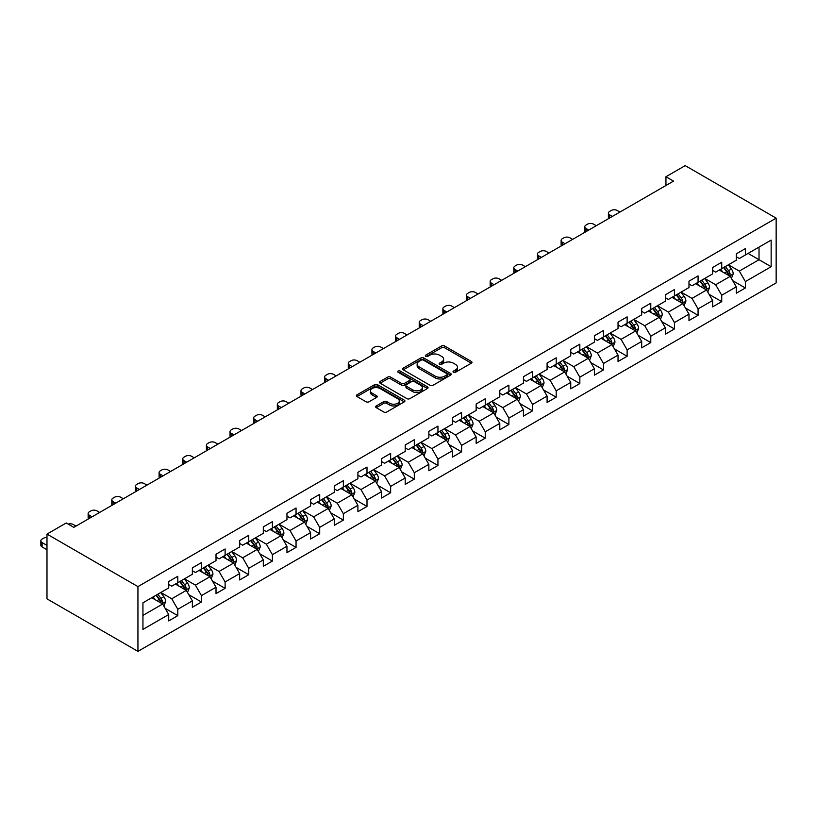 <?xml version="1.0" encoding="UTF-8"?>
<svg xmlns="http://www.w3.org/2000/svg" width="817" height="817" viewBox="0 0 817 817"><rect width="100%" height="100%" fill="white"/><g stroke="black" fill="none" stroke-linecap="round" stroke-linejoin="round"><path stroke-width="1.23" d="M453.455 372.286A1.471 0.848 0 0 0 455.539 372.286L471.348 363.167A2.104 1.215 0 0 0 471.96 362.309A2.104 1.215 0 0 0 471.348 361.441L444.56 345.979A2.104 1.215 0 0 0 441.588 345.979L425.769 355.109A1.471 0.848 0 0 0 425.34 355.712A1.471 0.848 0 0 0 425.769 356.314A1.471 0.848 0 0 0 427.853 356.314L429.905 355.129A6.73 3.891 0 0 1 439.423 355.129L441.66 356.416A6.73 3.891 0 0 1 443.631 359.174A6.73 3.891 0 0 1 441.66 361.921L439.617 363.095A1.471 0.848 0 0 0 439.178 363.698A1.471 0.848 0 0 0 439.617 364.3A1.471 0.848 0 0 0 441.701 364.3L443.743 363.116A6.73 3.891 0 0 1 453.261 363.116L455.498 364.413A6.73 3.891 0 0 1 457.469 367.16A6.73 3.891 0 0 1 455.498 369.907L453.455 371.092A1.471 0.848 0 0 0 453.016 371.694A1.471 0.848 0 0 0 453.455 372.286L453.455 371.092M376.259 405.947A2.104 1.215 0 0 0 375.646 406.805A2.104 1.215 0 0 0 376.259 407.663L383.776 412.003A2.104 1.215 0 0 0 386.747 412.003L404.313 401.862A2.104 1.215 0 0 0 404.926 401.004A2.104 1.215 0 0 0 404.313 400.146L377.525 384.684A2.104 1.215 0 0 0 374.554 384.684L356.988 394.825A2.104 1.215 0 0 0 356.375 395.683A2.104 1.215 0 0 0 356.988 396.541L366.067 401.78A2.104 1.215 0 0 0 369.049 401.78L376.555 397.44A2.104 1.215 0 0 0 377.178 396.582A2.104 1.215 0 0 0 376.555 395.724L372.062 393.12A5.627 3.248 0 0 1 370.407 390.822A5.627 3.248 0 0 1 373.88 387.82A5.627 3.248 0 0 1 380.017 388.524L397.654 398.706A5.627 3.248 0 0 1 399.299 401.004A5.627 3.248 0 0 1 395.826 404.007A5.627 3.248 0 0 1 389.689 403.302L386.747 401.607A2.104 1.215 0 0 0 383.776 401.607L376.259 405.947L376.259 407.663L383.776 403.353L383.776 401.607M776.15 218.139L685.197 165.626L665.947 176.748L673.525 181.119L73.816 527.353L66.238 522.982L46.988 534.093L137.94 586.606L776.15 218.139L776.15 282.907L137.94 651.374L137.94 586.606M430.048 385.287A2.104 1.215 0 0 0 433.03 385.287L450.586 375.146A2.104 1.215 0 0 0 451.198 374.288A2.104 1.215 0 0 0 450.586 373.43L423.798 357.969A2.104 1.215 0 0 0 420.826 357.969L403.271 368.099A2.104 1.215 0 0 0 402.648 368.957A2.104 1.215 0 0 0 403.271 369.825L430.048 385.287M398.727 372.613A1.471 0.848 0 0 1 400.218 372.818L400.218 371.071L427.444 386.788A2.104 1.215 0 0 1 428.067 387.646A2.104 1.215 0 0 1 427.444 388.504L409.889 398.645A2.104 1.215 0 0 1 406.917 398.645L380.13 383.183L380.13 381.457A2.104 1.215 0 0 0 379.517 382.325A2.104 1.215 0 0 0 380.13 383.183M380.13 381.457L387.646 377.127A2.104 1.215 0 0 1 390.618 377.127L401.484 383.398A2.104 1.215 0 0 0 404.456 383.398L409.44 380.518A2.104 1.215 0 0 0 410.063 379.66A2.104 1.215 0 0 0 409.44 378.802L398.134 372.266A1.471 0.848 0 0 1 397.705 371.664A1.471 0.848 0 0 1 398.614 370.887A1.471 0.848 0 0 1 400.218 371.071M165.157 608.359L177.81 615.661L177.81 609.278L192.363 600.873L192.363 607.266L201.462 602.006L201.462 595.624L216.015 587.219L216.015 593.612L225.114 588.352L225.114 581.97L239.667 573.565L239.667 579.958L248.756 574.708L248.756 568.315L263.309 559.911L263.309 566.304L272.408 561.054L272.408 554.661L286.961 546.256L286.961 552.649L296.05 547.4L296.05 541.007L310.603 532.602L310.603 538.995L319.702 533.746L319.702 527.353L334.255 518.948L334.255 525.341L343.354 520.092L343.354 513.699L357.907 505.294L357.907 511.687L366.996 506.438L366.996 500.045L381.549 491.65L381.549 498.033L390.649 492.784L390.649 486.391L405.201 477.996L405.201 484.379L414.301 479.13L414.301 472.737L428.854 464.342L428.854 470.725L437.943 465.476L437.943 459.083L452.495 450.688L452.495 457.071L461.595 451.821L461.595 445.439L476.148 437.034L476.148 443.417L485.247 438.167L485.247 431.784L499.8 423.38L499.8 429.773L508.889 424.513L508.889 418.13L523.442 409.726L523.442 416.119L532.541 410.859L532.541 404.476L547.094 396.071L547.094 402.464L556.193 397.205L556.193 390.822L570.746 382.417L570.746 388.81L579.835 383.561L579.835 377.168L594.388 368.763L594.388 375.156L603.487 369.907L603.487 363.514L618.04 355.109L618.04 361.502L627.129 356.253L627.129 349.86L641.682 341.455L641.682 347.848L650.781 342.599L650.781 336.206L665.334 327.801L665.334 334.194L674.433 328.945L674.433 322.552L688.986 314.157L688.986 320.54L698.075 315.291L698.075 308.897L712.628 300.503L712.628 306.886L721.728 301.636L721.728 295.243L736.28 286.849L736.28 293.232L745.38 287.982L745.38 281.589L771.146 266.72L771.146 240.106L759.024 247.112L759.024 259.714L771.146 266.72M177.81 615.661L168.721 620.92L168.721 614.527L142.944 629.407L142.944 602.793L168.721 587.923L168.721 581.53L177.81 576.281L177.81 582.664L192.363 574.269L192.363 567.876L201.462 562.627L201.462 569.01L216.015 560.615L216.015 554.222L225.114 548.973L225.114 555.356L239.667 546.961L239.667 540.568L248.756 535.319L248.756 541.712L263.309 533.307L263.309 526.914L272.408 521.665L272.408 528.058L286.961 519.653L286.961 513.26L296.05 508.011L296.05 514.404L310.603 505.999L310.603 499.606L319.702 494.356L319.702 500.75L334.255 492.345L334.255 485.952L343.354 480.702L343.354 487.095L357.907 478.691L357.907 472.308L366.996 467.048L366.996 473.441L381.549 465.036L381.549 458.654L390.649 453.394L390.649 459.787L405.201 451.382L405.201 444.999L414.301 439.74L414.301 446.133L428.854 437.728L428.854 431.345L437.943 426.096L437.943 432.479L452.495 424.074L452.495 417.691L461.595 412.442L461.595 418.825L476.148 410.43L476.148 404.037L485.247 398.788L485.247 405.171L499.8 396.776L499.8 390.383L508.889 385.134L508.889 391.517L523.442 383.122L523.442 376.729L532.541 371.48L532.541 377.863L547.094 369.468L547.094 363.075L556.193 357.826L556.193 364.219L570.746 355.814L570.746 349.421L579.835 344.171L579.835 350.564L594.388 342.16L594.388 335.767L603.487 330.517L603.487 336.91L618.04 328.505L618.04 322.112L627.129 316.863L627.129 323.256L641.682 314.851L641.682 308.458L650.781 303.209L650.781 309.602L665.334 301.197L665.334 294.804L674.433 289.555L674.433 295.948L688.986 287.543L688.986 281.16L698.075 275.901L698.075 282.294L712.628 273.889L712.628 267.506L721.728 262.247L721.728 268.64L736.28 260.235L736.28 253.852L745.38 248.603L745.38 254.986L771.146 240.106M175.389 584.063L186.296 590.374L171.744 598.769L160.837 592.468M168.721 584.421L171.744 586.167L177.81 582.664M171.744 598.769L177.81 609.278M186.296 590.374L192.363 600.873M199.031 570.419L209.949 576.72L195.396 585.115L184.479 578.814M192.363 570.766L195.396 572.513L201.462 569.01M195.396 585.115L201.462 595.624M209.949 576.72L216.015 587.219M222.684 556.765L233.601 563.066L219.048 571.461L208.131 565.16M216.015 557.112L219.048 558.859L225.114 555.356M219.048 571.461L225.114 581.97M233.601 563.066L239.667 573.565M246.336 543.111L257.243 549.412L242.69 557.807L231.783 551.506M239.667 543.458L242.69 545.205L248.756 541.712M242.69 557.807L248.756 568.315M257.243 549.412L263.309 559.911M269.978 529.457L280.895 535.758L266.342 544.163L255.425 537.862M263.309 529.804L266.342 531.55L272.408 528.058M266.342 544.163L272.408 554.661M280.895 535.758L286.961 546.256M293.63 515.803L304.547 522.104L289.994 530.509L279.077 524.208M286.961 516.15L289.994 517.907L296.05 514.404M289.994 530.509L296.05 541.007M304.547 522.104L310.603 532.602M317.282 502.149L328.189 508.45L313.636 516.855L302.729 510.554M310.603 502.496L313.636 504.252L319.702 500.75M313.636 516.855L319.702 527.353M328.189 508.45L334.255 518.948M340.924 488.495L351.841 494.796L337.288 503.201L326.371 496.899M334.255 488.842L337.288 490.598L343.354 487.095M337.288 503.201L343.354 513.699M351.841 494.796L357.907 505.294M364.576 474.84L375.493 481.142L360.94 489.546L350.023 483.245M357.907 475.188L360.94 476.944L366.996 473.441M360.94 489.546L366.996 500.045M375.493 481.142L381.549 491.65M388.218 461.186L399.135 467.487L384.582 475.892L373.665 469.591M381.549 461.534L384.582 463.29L390.649 459.787M384.582 475.892L390.649 486.391M399.135 467.487L405.201 477.996M411.87 447.532L422.787 453.833L408.234 462.238L397.317 455.937M405.201 447.89L408.234 449.636L414.301 446.133M408.234 462.238L414.301 472.737M422.787 453.833L428.854 464.342M435.522 433.878L446.439 440.179L431.887 448.584L420.969 442.283M428.854 434.236L431.887 435.982L437.943 432.479M431.887 448.584L437.943 459.083M446.439 440.179L452.495 450.688M459.164 420.224L470.081 426.525L455.529 434.93L444.611 428.629M452.495 420.581L455.529 422.328L461.595 418.825M455.529 434.93L461.595 445.439M470.081 426.525L476.148 437.034M482.816 406.57L493.734 412.881L479.181 421.276L468.264 414.975M476.148 406.927L479.181 408.674L485.247 405.171M479.181 421.276L485.247 431.784M493.734 412.881L499.8 423.38M506.469 392.926L517.375 399.227L502.823 407.622L491.916 401.321M499.8 393.273L502.823 395.019L508.889 391.517M502.823 407.622L508.889 418.13M517.375 399.227L523.442 409.726M530.11 379.272L541.028 385.573L526.475 393.968L515.558 387.667M523.442 379.619L526.475 381.365L532.541 377.863M526.475 393.968L532.541 404.476M541.028 385.573L547.094 396.071M553.763 365.618L564.68 371.919L550.127 380.313L539.21 374.012M547.094 365.965L550.127 367.711L556.193 364.219M550.127 380.313L556.193 390.822M564.68 371.919L570.746 382.417M577.415 351.964L588.322 358.265L573.769 366.67L562.862 360.358M570.746 352.311L573.769 354.057L579.835 350.564M573.769 366.67L579.835 377.168M588.322 358.265L594.388 368.763M601.057 338.309L611.974 344.611L597.421 353.015L586.504 346.714M594.388 338.657L597.421 340.413L603.487 336.91M597.421 353.015L603.487 363.514M611.974 344.611L618.04 355.109M624.709 324.655L635.626 330.956L621.073 339.361L610.156 333.06M618.04 325.003L621.073 326.759L627.129 323.256M621.073 339.361L627.129 349.86M635.626 330.956L641.682 341.455M648.361 311.001L659.268 317.302L644.715 325.707L633.808 319.406M641.682 311.348L644.715 313.105L650.781 309.602M644.715 325.707L650.781 336.206M659.268 317.302L665.334 327.801M672.003 297.347L682.92 303.648L668.367 312.053L657.45 305.752M665.334 297.694L668.367 299.451L674.433 295.948M668.367 312.053L674.433 322.552M682.92 303.648L688.986 314.157M695.655 283.693L706.572 289.994L692.019 298.399L681.102 292.098M688.986 284.04L692.019 285.797L698.075 282.294M692.019 298.399L698.075 308.897M706.572 289.994L712.628 300.503M719.307 270.039L730.214 276.34L715.661 284.745L704.754 278.444M712.628 270.386L715.661 272.143L721.728 268.64M715.661 284.745L721.728 295.243M730.214 276.34L736.28 286.849M748.106 253.413L759.024 259.714L739.314 271.091L728.396 264.79M736.28 256.742L739.314 258.489L745.38 254.986M739.314 271.091L745.38 281.589M46.988 534.093L46.988 598.861L137.94 651.374M665.947 176.748L665.947 185.5M142.944 615.405L162.654 604.018L151.737 597.717M162.654 604.018L168.721 614.527M732.716 280.67L745.38 287.982M709.074 294.324L721.728 301.636M685.422 307.978L698.075 315.291M661.77 321.632L674.433 328.945M638.128 335.287L650.781 342.599M614.476 348.941L627.129 356.253M590.824 362.595L603.487 369.907M567.182 376.249L579.835 383.561M543.53 389.903L556.193 397.205M519.878 403.557L532.541 410.859M496.236 417.211L508.889 424.513M472.583 430.865L485.247 438.167M448.942 444.519L461.595 451.821M425.289 458.174L437.943 465.476M401.637 471.817L414.301 479.13M377.995 485.472L390.649 492.784M354.343 499.126L366.996 506.438M330.691 512.78L343.354 520.092M307.049 526.434L319.702 533.746M283.397 540.088L296.05 547.4M259.745 553.742L272.408 561.054M236.103 567.396L248.756 574.708M212.451 581.05L225.114 588.352M188.798 594.705L201.462 602.006M454.038 372.501L455.498 371.653A6.73 3.891 0 0 0 457.469 368.906L457.469 367.16M443.631 359.174L443.631 360.92A6.73 3.891 0 0 1 441.66 363.667L440.2 364.505M471.317 363.177L444.56 347.736A2.104 1.215 0 0 0 441.588 347.736L426.362 356.518M450.586 373.43L450.586 375.146L423.798 359.715A2.104 1.215 0 0 0 420.826 359.715L403.292 369.835L403.271 368.099M446.868 374.891A1.471 0.848 0 0 0 447.297 374.288A1.471 0.848 0 0 0 446.868 373.686L423.359 360.113A1.471 0.848 0 0 0 421.276 360.113L419.111 361.359A6.73 3.891 0 0 0 417.14 364.106A6.73 3.891 0 0 0 419.111 366.853L435.185 376.137A6.73 3.891 0 0 0 444.714 376.137L446.868 374.891L446.868 376.637A1.471 0.848 0 0 0 447.297 376.034L447.297 374.288M417.14 364.106L417.14 365.863A6.73 3.891 0 0 0 419.111 368.61L419.111 366.853M446.868 376.637L444.714 377.883A6.73 3.891 0 0 1 435.185 377.883L419.111 368.61M380.16 383.193L387.646 378.874L387.646 377.127M410.063 379.66L410.063 381.406A2.104 1.215 0 0 1 409.44 382.264L404.456 385.144A2.104 1.215 0 0 1 401.484 385.144L390.618 378.874A2.104 1.215 0 0 0 387.646 378.874M400.218 372.818L427.424 388.524M412.759 389.903A5.627 3.248 0 0 0 418.886 390.608A5.627 3.248 0 0 0 422.369 387.605A5.627 3.248 0 0 0 420.714 385.307L414.505 381.723A2.104 1.215 0 0 0 411.523 381.723L406.539 384.593A2.104 1.215 0 0 0 405.926 385.461A2.104 1.215 0 0 0 406.539 386.318L412.759 389.903L412.759 391.649A5.627 3.248 0 0 0 418.886 392.354A5.627 3.248 0 0 0 422.369 389.352L422.369 387.605M405.926 385.461L405.926 387.207A2.104 1.215 0 0 0 406.539 388.065L406.539 386.318M412.759 391.649L406.539 388.065M399.299 401.004L399.299 402.761A5.627 3.248 0 0 1 395.826 405.763A5.627 3.248 0 0 1 389.689 405.058L386.747 403.353A2.104 1.215 0 0 0 383.776 403.353M370.407 390.822L370.407 392.579A5.627 3.248 0 0 0 372.062 394.877L372.062 393.12M376.535 397.46L372.062 394.877M404.282 401.882L377.525 386.431A2.104 1.215 0 0 0 374.554 386.431L357.019 396.551M731.419 278.413L733.217 273.879A5.678 3.278 -120 0 0 731.409 269.038L728.274 264.861M612.352 216.434L609.666 214.881A4.289 2.471 -0 0 1 608.41 213.135A4.289 2.471 -0 0 1 609.666 211.389L611.187 210.51A4.289 2.471 -0 0 1 617.254 210.51L619.929 212.063M722.82 272.071L720.696 269.232M608.777 218.496A4.289 2.471 180 0 1 608.41 217.506L608.41 213.135M729.336 275.84L730.153 274.114A5.678 3.278 -120 0 0 728.529 270.703L725.394 266.526M723.974 267.343L727.447 271.979A2.89 1.675 60 0 1 727.967 272.858L730.153 274.114M723.576 267.578L726.701 271.755A5.678 3.278 60 0 1 728.335 275.166M707.767 292.067L709.564 287.523A5.678 3.278 -120 0 0 707.757 282.692L704.632 278.515M588.7 230.088L586.024 228.535A4.289 2.471 -0 0 1 584.768 226.789A4.289 2.471 -0 0 1 586.024 225.043L587.535 224.164A4.289 2.471 -0 0 1 593.602 224.164L596.287 225.706M699.178 285.725L697.044 282.886M585.125 232.151A4.289 2.471 180 0 1 584.768 231.16L584.768 226.789M705.694 289.484L706.501 287.768A5.678 3.278 -120 0 0 704.877 284.357L701.752 280.18M700.322 280.997L703.794 285.633A2.89 1.675 60 0 1 704.325 286.512L706.501 287.768M699.924 281.222L703.059 285.399A5.678 3.278 60 0 1 704.683 288.82M684.115 305.721L685.923 301.177A5.678 3.278 -120 0 0 684.105 296.346L680.98 292.169M565.058 243.742L562.372 242.189A4.289 2.471 -0 0 1 561.116 240.443A4.289 2.471 -0 0 1 562.372 238.687L563.893 237.818A4.289 2.471 -0 0 1 569.949 237.818L572.635 239.361M675.526 299.379L673.402 296.54M561.473 245.805A4.289 2.471 180 0 1 561.116 244.814L561.116 240.443M682.042 303.138L682.859 301.422A5.678 3.278 -120 0 0 681.225 298.011L678.1 293.834M676.68 294.651L680.142 299.288A2.89 1.675 60 0 1 680.673 300.166L682.859 301.422M676.282 294.876L679.407 299.053A5.678 3.278 60 0 1 681.031 302.474M660.473 319.376L662.27 314.831A5.678 3.278 -120 0 0 660.463 310L657.328 305.824M541.405 257.396L538.73 255.844A4.289 2.471 -0 0 1 537.474 254.097A4.289 2.471 -0 0 1 538.73 252.341L540.241 251.473A4.289 2.471 -0 0 1 546.307 251.473L548.983 253.015M651.874 313.034L649.75 310.194M537.831 259.459A4.289 2.471 180 0 1 537.474 258.468L537.474 254.097M658.39 316.792L659.207 315.076A5.678 3.278 -120 0 0 657.583 311.655L654.448 307.478M653.028 308.305L656.5 312.942A2.89 1.675 60 0 1 657.021 313.82L659.207 315.076M652.63 308.53L655.765 312.707A5.678 3.278 60 0 1 657.389 316.128M636.821 333.03L638.628 328.485A5.678 3.278 -120 0 0 636.811 323.655L633.686 319.478M517.764 271.05L515.078 269.498A4.289 2.471 -0 0 1 513.822 267.751A4.289 2.471 -0 0 1 515.078 265.995L516.589 265.127A4.289 2.471 -0 0 1 522.655 265.127L525.341 266.669M628.232 326.688L626.098 323.849M514.179 273.113A4.289 2.471 180 0 1 513.822 272.122L513.822 267.751M634.748 330.446L635.555 328.73A5.678 3.278 -120 0 0 633.931 325.309L630.806 321.132M629.376 321.959L632.848 326.596A2.89 1.675 60 0 1 633.379 327.474L635.555 328.73M628.988 322.184L632.113 326.361A5.678 3.278 60 0 1 633.737 329.782M613.169 346.684L614.976 342.139A5.678 3.278 -120 0 0 613.159 337.298L610.033 333.122M494.111 284.704L491.425 283.152A4.289 2.471 -0 0 1 490.169 281.405A4.289 2.471 -0 0 1 491.425 279.649L492.947 278.781A4.289 2.471 -0 0 1 499.003 278.781L501.689 280.323M604.58 340.342L602.456 337.503M490.527 286.767A4.289 2.471 180 0 1 490.169 285.776L490.169 281.405M611.096 344.1L611.913 342.384A5.678 3.278 -120 0 0 610.279 338.963L607.154 334.786M605.734 335.613L609.206 340.25A2.89 1.675 60 0 1 609.727 341.128L611.913 342.384M605.336 335.838L608.461 340.015A5.678 3.278 60 0 1 610.085 343.436M589.527 360.338L591.324 355.793A5.678 3.278 -120 0 0 589.517 350.953L586.381 346.776M470.459 298.358L467.784 296.806A4.289 2.471 -0 0 1 466.527 295.06A4.289 2.471 -0 0 1 467.784 293.303L469.295 292.425A4.289 2.471 -0 0 1 475.361 292.425L478.037 293.977M580.928 353.996L578.804 351.157M466.885 300.421A4.289 2.471 180 0 1 466.527 299.43L466.527 295.06M587.443 357.754L588.26 356.038A5.678 3.278 -120 0 0 586.637 352.617L583.501 348.44M582.082 349.267L585.554 353.894A2.89 1.675 60 0 1 586.075 354.782L588.26 356.038M581.684 349.492L584.819 353.669A5.678 3.278 60 0 1 586.443 357.09M565.875 373.992L567.682 369.447A5.678 3.278 -120 0 0 565.864 364.607L562.739 360.43M446.817 312.012L444.131 310.46A4.289 2.471 -0 0 1 442.875 308.703A4.289 2.471 -0 0 1 444.131 306.957L445.643 306.079A4.289 2.471 -0 0 1 451.709 306.079L454.395 307.631M557.286 367.65L555.162 364.811M443.233 314.075A4.289 2.471 180 0 1 442.875 313.085L442.875 308.703M563.801 371.408L564.608 369.692A5.678 3.278 -120 0 0 562.984 366.271L559.859 362.094M558.43 362.922L561.902 367.548A2.89 1.675 60 0 1 562.433 368.426L564.608 369.692M558.042 363.146L561.167 367.323A5.678 3.278 60 0 1 562.79 370.744M542.222 387.646L544.03 383.102A5.678 3.278 -120 0 0 542.212 378.261L539.087 374.084M423.165 325.656L420.479 324.114A4.289 2.471 -0 0 1 419.223 322.358A4.289 2.471 -0 0 1 420.479 320.611L422.001 319.733A4.289 2.471 -0 0 1 428.057 319.733L430.743 321.285M533.634 381.304L531.51 378.465M419.581 327.729A4.289 2.471 180 0 1 419.223 326.739L419.223 322.358M540.149 385.062L540.966 383.347A5.678 3.278 -120 0 0 539.332 379.925L536.207 375.749M534.788 376.576L538.26 381.202A2.89 1.675 60 0 1 538.781 382.08L540.966 383.347M534.389 376.8L537.515 380.977A5.678 3.278 60 0 1 539.149 384.398M518.581 401.3L520.378 396.756A5.678 3.278 -120 0 0 518.57 391.915L515.435 387.738M399.513 339.31L396.837 337.768A4.289 2.471 -0 0 1 395.581 336.012A4.289 2.471 -0 0 1 396.837 334.265L398.349 333.387A4.289 2.471 -0 0 1 404.415 333.387L407.101 334.939M509.982 394.958L507.857 392.119M395.939 341.383A4.289 2.471 180 0 1 395.581 340.393L395.581 336.012M516.497 398.716L517.314 397.001A5.678 3.278 -120 0 0 515.69 393.58L512.555 389.403M511.136 390.22L514.608 394.856A2.89 1.675 60 0 1 515.129 395.734L517.314 397.001M510.737 390.455L513.873 394.631A5.678 3.278 60 0 1 515.496 398.042M494.928 414.954L496.736 410.41A5.678 3.278 -120 0 0 494.918 405.569L491.793 401.392M375.871 352.964L373.185 351.422A4.289 2.471 -0 0 1 371.929 349.666A4.289 2.471 -0 0 1 373.185 347.919L374.697 347.041A4.289 2.471 -0 0 1 380.763 347.041L383.449 348.593M486.34 408.602L484.215 405.773M372.286 355.038A4.289 2.471 180 0 1 371.929 354.047L371.929 349.666M492.855 412.371L493.662 410.655A5.678 3.278 -120 0 0 492.038 407.234L488.913 403.057M487.483 403.874L490.956 408.51A2.89 1.675 60 0 1 491.487 409.388L493.662 410.655M487.095 404.109L490.22 408.286A5.678 3.278 60 0 1 491.844 411.697M471.276 428.608L473.084 424.064A5.678 3.278 -120 0 0 471.276 419.223L468.141 415.046M352.219 366.619L349.533 365.076A4.289 2.471 -0 0 1 348.277 363.32A4.289 2.471 -0 0 1 349.533 361.574L351.055 360.695A4.289 2.471 -0 0 1 357.121 360.695L359.797 362.248M462.688 422.256L460.563 419.427M348.634 368.692A4.289 2.471 180 0 1 348.277 367.701L348.277 363.32M469.203 426.025L470.02 424.299A5.678 3.278 -120 0 0 468.386 420.888L465.261 416.711M463.842 417.528L467.314 422.164A2.89 1.675 60 0 1 467.835 423.043L470.02 424.299M463.443 417.763L466.568 421.94A5.678 3.278 60 0 1 468.202 425.351M447.634 442.252L449.432 437.718A5.678 3.278 -120 0 0 447.624 432.877L444.499 428.7M328.567 380.273L325.891 378.72A4.289 2.471 -0 0 1 324.635 376.974A4.289 2.471 -0 0 1 325.891 375.228L327.403 374.349A4.289 2.471 -0 0 1 333.469 374.349L336.155 375.902M439.035 435.91L436.911 433.071M324.992 382.346A4.289 2.471 180 0 1 324.635 381.355L324.635 376.974M445.551 439.679L446.368 437.953A5.678 3.278 -120 0 0 444.744 434.542L441.609 430.365M440.189 431.182L443.662 435.818A2.89 1.675 60 0 1 444.182 436.697L446.368 437.953M439.791 431.417L442.926 435.594A5.678 3.278 60 0 1 444.55 439.005M423.982 455.906L425.79 451.372A5.678 3.278 -120 0 0 423.972 446.531L420.847 442.354M304.925 393.927L302.239 392.374A4.289 2.471 -0 0 1 300.983 390.628A4.289 2.471 -0 0 1 302.239 388.882L303.761 388.004A4.289 2.471 -0 0 1 309.817 388.004L312.502 389.556M415.393 449.564L413.269 446.725M301.34 395.99A4.289 2.471 180 0 1 300.983 395.009L300.983 390.628M421.909 453.333L422.716 451.607A5.678 3.278 -120 0 0 421.092 448.196L417.967 444.019M416.537 444.836L420.009 449.473A2.89 1.675 60 0 1 420.541 450.351L422.716 451.607M416.149 445.071L419.274 449.248A5.678 3.278 60 0 1 420.898 452.659M400.34 469.561L402.138 465.026A5.678 3.278 -120 0 0 400.33 460.185L397.195 456.009M281.273 407.581L278.587 406.029A4.289 2.471 -0 0 1 277.331 404.282A4.289 2.471 -0 0 1 278.587 402.536L280.108 401.658A4.289 2.471 -0 0 1 286.175 401.658L288.85 403.21M391.741 463.219L389.617 460.38M277.698 409.644A4.289 2.471 180 0 1 277.331 408.653L277.331 404.282M398.257 466.987L399.074 465.261A5.678 3.278 -120 0 0 397.45 461.85L394.315 457.673M392.895 458.49L396.368 463.127A2.89 1.675 60 0 1 396.888 464.005L399.074 465.261M392.497 458.715L395.622 462.892A5.678 3.278 60 0 1 397.256 466.313M376.688 483.215L378.485 478.67A5.678 3.278 -120 0 0 376.678 473.84L373.553 469.663M257.621 421.235L254.945 419.683A4.289 2.471 -0 0 1 253.689 417.936A4.289 2.471 -0 0 1 254.945 416.18L256.456 415.312A4.289 2.471 -0 0 1 262.523 415.312L265.208 416.854M368.089 476.873L365.965 474.034M254.046 423.298A4.289 2.471 180 0 1 253.689 422.307L253.689 417.936M374.615 480.631L375.422 478.915A5.678 3.278 -120 0 0 373.798 475.504L370.673 471.327M369.243 472.144L372.715 476.781A2.89 1.675 60 0 1 373.246 477.659L375.422 478.915M368.845 472.369L371.98 476.546A5.678 3.278 60 0 1 373.604 479.967M353.036 496.869L354.844 492.324A5.678 3.278 -120 0 0 353.026 487.494L349.901 483.317M233.979 434.889L231.293 433.337A4.289 2.471 -0 0 1 230.037 431.59A4.289 2.471 -0 0 1 231.293 429.834L232.814 428.966A4.289 2.471 -0 0 1 238.87 428.966L241.556 430.508M344.447 490.527L342.323 487.688M230.394 436.952A4.289 2.471 180 0 1 230.037 435.961L230.037 431.59M350.963 494.285L351.78 492.569A5.678 3.278 -120 0 0 350.146 489.148L347.021 484.981M345.601 485.798L349.063 490.435A2.89 1.675 60 0 1 349.594 491.313L351.78 492.569M345.203 486.023L348.328 490.2A5.678 3.278 60 0 1 349.952 493.621M329.394 510.523L331.191 505.978A5.678 3.278 -120 0 0 329.384 501.148L326.249 496.971M210.326 448.543L207.641 446.991A4.289 2.471 -0 0 1 206.395 445.245A4.289 2.471 -0 0 1 207.641 443.488L209.162 442.62A4.289 2.471 -0 0 1 215.228 442.62L217.904 444.162M320.795 504.181L318.671 501.342M206.752 450.606A4.289 2.471 180 0 1 206.395 449.616L206.395 445.245M327.311 507.939L328.128 506.223A5.678 3.278 -120 0 0 326.504 502.802L323.369 498.625M321.949 499.453L325.421 504.089A2.89 1.675 60 0 1 325.942 504.967L328.128 506.223M321.551 499.677L324.686 503.854A5.678 3.278 60 0 1 326.31 507.275M305.742 524.177L307.549 519.632A5.678 3.278 -120 0 0 305.732 514.802L302.607 510.625M186.685 462.197L183.999 460.645A4.289 2.471 -0 0 1 182.742 458.899A4.289 2.471 -0 0 1 183.999 457.142L185.51 456.274A4.289 2.471 -0 0 1 191.576 456.274L194.262 457.816M297.153 517.835L295.019 514.996M183.1 464.26A4.289 2.471 180 0 1 182.742 463.27L182.742 458.899M303.669 521.593L304.475 519.878A5.678 3.278 -120 0 0 302.852 516.456L299.727 512.279M298.297 513.107L301.769 517.743A2.89 1.675 60 0 1 302.3 518.621L304.475 519.878M297.899 513.331L301.034 517.508A5.678 3.278 60 0 1 302.658 520.929M282.09 537.831L283.897 533.287A5.678 3.278 -120 0 0 282.079 528.446L278.954 524.269M163.032 475.851L160.346 474.299A4.289 2.471 -0 0 1 159.09 472.553A4.289 2.471 -0 0 1 160.346 470.796L161.868 469.918A4.289 2.471 -0 0 1 167.924 469.918L170.61 471.47M273.501 531.489L271.377 528.65M159.448 477.914A4.289 2.471 180 0 1 159.09 476.924L159.09 472.553M280.017 535.247L280.834 533.532A5.678 3.278 -120 0 0 279.2 530.11L276.075 525.934M274.655 526.761L278.117 531.387A2.89 1.675 60 0 1 278.648 532.276L280.834 533.532M274.257 526.985L277.382 531.162A5.678 3.278 60 0 1 279.005 534.584M258.448 551.485L260.245 546.941A5.678 3.278 -120 0 0 258.438 542.1L255.302 537.923M139.38 489.506L136.705 487.953A4.289 2.471 -0 0 1 135.448 486.197A4.289 2.471 -0 0 1 136.705 484.45L138.216 483.572A4.289 2.471 -0 0 1 144.282 483.572L146.958 485.124M249.849 545.143L247.725 542.304M135.806 491.568A4.289 2.471 180 0 1 135.448 490.578L135.448 486.197M256.364 548.901L257.181 547.186A5.678 3.278 -120 0 0 255.558 543.765L252.422 539.588M251.003 540.415L254.475 545.041A2.89 1.675 60 0 1 254.996 545.919L257.181 547.186M250.605 540.64L253.74 544.816A5.678 3.278 60 0 1 255.364 548.238M234.796 565.139L236.603 560.595A5.678 3.278 -120 0 0 234.785 555.754L231.66 551.577M115.738 503.149L113.052 501.607A4.289 2.471 -0 0 1 111.796 499.851A4.289 2.471 -0 0 1 113.052 498.104L114.564 497.226A4.289 2.471 -0 0 1 120.63 497.226L123.316 498.778M226.207 558.797L224.083 555.958M112.154 505.223A4.289 2.471 180 0 1 111.796 504.232L111.796 499.851M232.722 562.556L233.529 560.84A5.678 3.278 -120 0 0 231.905 557.419L228.78 553.242M227.351 554.069L230.823 558.695A2.89 1.675 60 0 1 231.354 559.574L233.529 560.84M226.963 554.294L230.088 558.471A5.678 3.278 60 0 1 231.711 561.892M211.143 578.793L212.951 574.249A5.678 3.278 -120 0 0 211.133 569.408L208.008 565.231M92.086 516.804L89.4 515.261A4.289 2.471 -0 0 1 88.144 513.505A4.289 2.471 -0 0 1 89.4 511.759L90.922 510.88A4.289 2.471 -0 0 1 96.978 510.88L99.664 512.433M202.555 572.451L200.431 569.612M88.502 518.877A4.289 2.471 180 0 1 88.144 517.886L88.144 513.505M209.07 576.21L209.887 574.494A5.678 3.278 -120 0 0 208.253 571.073L205.128 566.896M203.709 567.723L207.181 572.349A2.89 1.675 60 0 1 207.702 573.228L209.887 574.494M203.31 567.948L206.435 572.125A5.678 3.278 60 0 1 208.069 575.536M187.501 592.448L189.299 587.903A5.678 3.278 -120 0 0 187.491 583.062L184.356 578.885M68.219 524.126A4.289 2.471 -0 0 1 73.336 524.534L76.012 526.087M178.903 586.095L176.778 583.267M185.418 589.864L186.235 588.148A5.678 3.278 -120 0 0 184.611 584.727L181.476 580.55M180.057 581.367L183.529 586.003A2.89 1.675 60 0 1 184.05 586.882L186.235 588.148M179.658 581.602L182.794 585.779A5.678 3.278 60 0 1 184.417 589.19M163.849 606.102L165.657 601.557A5.678 3.278 -120 0 0 163.839 596.716L160.714 592.539M155.261 599.749L153.136 596.921M46.988 545.388L42.106 542.57L42.106 546.941A4.289 2.471 180 0 1 40.85 545.194L40.85 540.813A4.289 2.471 -0 0 0 42.106 542.57M46.988 549.759L42.106 546.941M161.776 603.518L162.583 601.792A5.678 3.278 -120 0 0 160.959 598.381L157.834 594.204M156.404 595.021L159.877 599.658A2.89 1.675 60 0 1 160.408 600.536L162.583 601.792M156.016 595.256L159.141 599.433A5.678 3.278 60 0 1 160.765 602.844M46.988 537.474A4.289 2.471 -0 0 0 43.618 538.189L42.106 539.067A4.289 2.471 -0 0 0 40.85 540.813M455.498 371.653L455.498 369.907M439.617 364.3L439.617 363.095M441.66 363.667L441.66 361.921M425.769 356.314L425.769 355.109M441.588 347.736L441.588 345.979M444.56 347.736L444.56 345.979M471.348 363.167L471.348 361.441M420.826 359.715L420.826 357.969M423.798 359.715L423.798 357.969M435.185 377.883L435.185 376.137M444.714 377.883L444.714 376.137M390.618 378.874L390.618 377.127M401.484 385.144L401.484 383.398M404.456 385.144L404.456 383.398M409.44 382.264L409.44 380.518M427.444 388.504L427.444 386.788M386.747 403.353L386.747 401.607M389.689 405.058L389.689 403.302M376.555 397.44L376.555 395.724M356.988 396.541L356.988 394.825M374.554 386.431L374.554 384.684M377.525 386.431L377.525 384.684M404.313 401.862L404.313 400.146M609.666 214.881L609.666 217.986M729.652 276.023L733.186 273.981M728.529 270.703L731.409 269.038M724.485 273.031L726.701 271.755M586.024 228.535L586.024 231.64M706.011 289.667L709.534 287.635M704.877 284.357L707.757 282.692M700.833 286.685L703.059 285.399M562.372 242.189L562.372 245.294M682.358 303.321L685.882 301.289M681.225 298.011L684.105 296.346M677.191 300.339L679.407 299.053M538.73 255.844L538.73 258.938M658.706 316.976L662.24 314.943M657.583 311.655L660.463 310M653.539 313.994L655.765 312.707M515.078 269.498L515.078 272.592M635.064 330.63L638.588 328.597M633.931 325.309L636.811 323.655M629.887 327.648L632.113 326.361M491.425 283.152L491.425 286.246M611.412 344.284L614.935 342.252M610.279 338.963L613.159 337.298M606.245 341.302L608.461 340.015M467.784 296.806L467.784 299.9M587.77 357.938L591.294 355.906M586.637 352.617L589.517 350.953M582.592 354.956L584.819 353.669M444.131 310.46L444.131 313.554M564.118 371.592L567.641 369.56M562.984 366.271L565.864 364.607M558.94 368.61L561.167 367.323M420.479 324.114L420.479 327.208M540.466 385.246L543.989 383.214M539.332 379.925L542.212 378.261M535.298 382.264L537.515 380.977M396.837 337.768L396.837 340.863M516.824 398.9L520.347 396.868M515.69 393.58L518.57 391.915M511.646 395.908L513.873 394.631M373.185 351.422L373.185 354.517M493.172 412.554L496.695 410.522M492.038 407.234L494.918 405.569M487.994 409.562L490.22 408.286M349.533 365.076L349.533 368.171M469.52 426.208L473.043 424.166M468.386 420.888L471.276 419.223M464.352 423.216L466.568 421.94M325.891 378.72L325.891 381.825M445.878 439.863L449.401 437.82M444.744 434.542L447.624 432.877M440.7 436.87L442.926 435.594M302.239 392.374L302.239 395.479M422.226 453.517L425.749 451.474M421.092 448.196L423.972 446.531M417.058 450.524L419.274 449.248M278.587 406.029L278.587 409.133M398.573 467.171L402.097 465.128M397.45 461.85L400.33 460.185M393.406 464.179L395.622 462.892M254.945 419.683L254.945 422.787M374.932 480.815L378.455 478.782M373.798 475.504L376.678 473.84M369.754 477.833L371.98 476.546M231.293 433.337L231.293 436.441M351.279 494.469L354.803 492.437M350.146 489.148L353.026 487.494M346.112 491.487L348.328 490.2M207.641 446.991L207.641 450.085M327.627 508.123L331.161 506.091M326.504 502.802L329.384 501.148M322.46 505.141L324.686 503.854M183.999 460.645L183.999 463.739M303.985 521.777L307.509 519.745M302.852 516.456L305.732 514.802M298.808 518.795L301.034 517.508M160.346 474.299L160.346 477.394M280.333 535.431L283.856 533.399M279.2 530.11L282.079 528.446M275.166 532.449L277.382 531.162M136.705 487.953L136.705 491.048M256.681 549.085L260.214 547.053M255.558 543.765L258.438 542.1M251.513 546.103L253.74 544.816M113.052 501.607L113.052 504.702M233.039 562.739L236.562 560.707M231.905 557.419L234.785 555.754M227.861 559.757L230.088 558.471M89.4 515.261L89.4 518.356M209.387 576.394L212.91 574.361M208.253 571.073L211.133 569.408M204.219 573.401L206.435 572.125M185.745 590.048L189.268 588.015M184.611 584.727L187.491 583.062M180.567 587.055L182.794 585.779M162.093 603.702L165.616 601.669M160.959 598.381L163.839 596.716M156.915 600.709L159.141 599.433"/></g></svg>
